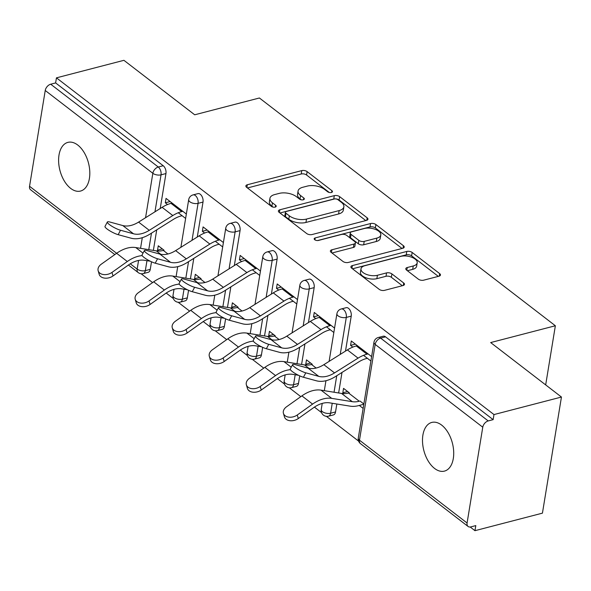 <?xml version="1.0" encoding="UTF-8"?>
<svg xmlns="http://www.w3.org/2000/svg" width="591" height="591" viewBox="0 0 591 591"><rect width="100%" height="100%" fill="white"/><g stroke="black" fill="none" stroke-linecap="round" stroke-linejoin="round"><path stroke-width="0.89" d="M331.418 192.489A2.696 1.315 9.3 0 0 332.452 191.669A2.696 1.315 9.3 0 0 331.906 190.686L307.128 171.619A3.856 1.884 9.3 0 0 301.772 170.607L247.341 184.754A3.856 1.884 9.3 0 0 245.871 185.921A3.856 1.884 9.3 0 0 246.654 187.332L271.424 206.399A2.696 1.315 9.3 0 0 275.17 207.101A2.696 1.315 9.3 0 0 276.204 206.281A2.696 1.315 9.3 0 0 275.657 205.299L272.451 202.831A12.345 6.021 9.3 0 1 269.947 198.317A12.345 6.021 9.3 0 1 274.667 194.572L279.203 193.397A12.345 6.021 9.3 0 1 296.342 196.626L299.548 199.093A2.696 1.315 9.3 0 0 303.294 199.795A2.696 1.315 9.3 0 0 304.328 198.975A2.696 1.315 9.3 0 0 303.781 197.992L300.575 195.525A12.345 6.021 9.3 0 1 298.071 191.011A12.345 6.021 9.3 0 1 302.791 187.266L307.327 186.091A12.345 6.021 9.3 0 1 324.466 189.319L327.673 191.787A2.696 1.315 9.3 0 0 331.418 192.489M441.654 425.106A25.147 14.745 -104.6 0 0 431.785 422.432A25.147 14.745 -104.6 0 0 422.565 442.556A25.147 14.745 -104.6 0 0 434.562 468.434A25.147 14.745 -104.6 0 0 444.432 471.116A25.147 14.745 -104.6 0 0 453.652 450.985A25.147 14.745 -104.6 0 0 441.654 425.106M77.761 145.054A25.147 14.745 -104.6 0 0 67.884 142.379A25.147 14.745 -104.6 0 0 58.672 162.503A25.147 14.745 -104.6 0 0 70.661 188.381A25.147 14.745 -104.6 0 0 80.531 191.056A25.147 14.745 -104.6 0 0 89.751 170.932A25.147 14.745 -104.6 0 0 77.761 145.054M418.362 279.166A3.856 1.884 9.3 0 0 423.71 280.171L438.987 276.204A3.856 1.884 9.3 0 0 440.458 275.037A3.856 1.884 9.3 0 0 439.674 273.626L412.163 252.453A3.856 1.884 9.3 0 0 406.807 251.441L352.376 265.588A3.856 1.884 9.3 0 0 350.906 266.755A3.856 1.884 9.3 0 0 351.682 268.166L379.2 289.339A3.856 1.884 9.3 0 0 384.556 290.344L402.996 285.556A3.856 1.884 9.3 0 0 404.473 284.382A3.856 1.884 9.3 0 0 403.69 282.978L391.914 273.914A3.856 1.884 9.3 0 0 386.558 272.902L377.413 275.28A10.32 5.031 9.3 0 1 366.309 274.35A10.32 5.031 9.3 0 1 360.998 268.816A10.32 5.031 9.3 0 1 364.942 265.684L400.772 256.376A10.32 5.031 9.3 0 1 411.883 257.307A10.32 5.031 9.3 0 1 417.194 262.84A10.32 5.031 9.3 0 1 413.249 265.972L407.273 267.524A3.856 1.884 9.3 0 0 405.803 268.698A3.856 1.884 9.3 0 0 406.586 270.102L418.362 279.166M56.448 77.849L123.918 60.319L194.705 114.794L259.397 97.988L555.363 325.759L490.663 342.566L561.45 397.041L493.98 414.572L56.448 77.849L55.62 82.925L50.693 84.21L158.292 167.017L163.219 165.739L55.62 82.925M366.472 220.406A3.856 1.884 9.3 0 0 367.949 219.231A3.856 1.884 9.3 0 0 367.166 217.82L339.655 196.648A3.856 1.884 9.3 0 0 334.299 195.643L279.868 209.783A3.856 1.884 9.3 0 0 278.391 210.95A3.856 1.884 9.3 0 0 279.174 212.361L306.685 233.534A3.856 1.884 9.3 0 0 312.041 234.546L366.472 220.406M375.913 224.55L403.424 245.723A3.856 1.884 9.3 0 1 404.207 247.134A3.856 1.884 9.3 0 1 402.73 248.301L348.298 262.448A3.856 1.884 9.3 0 1 342.943 261.436L331.167 252.372A3.856 1.884 9.3 0 1 330.384 250.968A3.856 1.884 9.3 0 1 331.861 249.794L353.935 244.061A3.856 1.884 9.3 0 0 355.413 242.886A3.856 1.884 9.3 0 0 354.63 241.483L346.821 235.469A3.856 1.884 9.3 0 0 341.465 234.464L318.483 240.434A2.696 1.315 9.3 0 1 315.572 240.19A2.696 1.315 9.3 0 1 314.183 238.742A2.696 1.315 9.3 0 1 315.217 237.922L370.557 223.546A3.856 1.884 9.3 0 1 375.913 224.55L375.359 227.934L402.05 248.479M545.678 384.904L555.363 325.759M114.817 254.581L30.577 189.755A5.895 3.812 -52.4 0 1 29.55 186.283L45.234 90.489A5.895 3.812 -52.4 0 1 50.693 84.21M561.45 397.041L542.435 513.151L474.965 530.681L470.192 527.002M493.98 414.572L493.153 419.647L488.218 420.932A5.895 3.812 127.6 0 0 482.766 427.204L467.082 523.005A5.895 3.812 127.6 0 0 468.109 526.478A5.895 3.812 127.6 0 0 470.872 526.884L475.799 525.598L474.965 530.681M358.604 441.122L326.395 416.337M321.548 412.607L314.412 407.118M300.812 396.65L289.339 387.814M284.493 384.091L277.356 378.595M263.763 368.134L252.283 359.298M247.444 355.575L240.301 350.079M226.708 339.618L215.227 330.783M210.389 327.059L203.245 321.563M189.652 311.095L178.172 302.267M173.333 298.536L166.189 293.047M152.596 282.579L141.116 273.751M162.362 248.929L157.546 250.185L158.27 245.782L164.054 250.229M170.127 201.546L165.31 202.794L166.027 198.391L186.342 214.023M157.546 250.185L158.676 251.049M165.31 202.794L167.556 204.523M178.246 212.745L185.626 218.426M351.224 316.141L346.296 317.426A5.895 3.457 75.4 0 0 343.563 309.603A5.895 3.457 -104.6 0 0 341.251 308.975L346.178 307.697A5.895 3.457 75.4 0 1 348.491 308.325A5.895 3.457 75.4 0 1 351.224 316.141L345.499 351.091M342.004 372.433L338.643 392.978M336.833 404.015L335.54 411.942A5.895 3.457 75.4 0 1 333.457 414.904L328.53 416.182A5.895 3.457 -104.6 0 0 330.605 413.22L335.54 411.942M482.766 427.204L375.167 344.398A5.895 3.812 127.6 0 1 380.619 338.118A5.895 3.457 -104.6 0 0 378.306 337.491L383.234 336.213A5.895 3.457 75.4 0 1 385.546 336.84L380.619 338.118L488.218 420.932M493.153 419.647L385.546 336.84M163.219 165.739A5.895 3.457 75.4 0 1 165.953 173.555L160.227 208.505M156.733 229.847L153.372 250.392M151.503 261.798L150.262 269.356A5.895 3.457 75.4 0 1 148.186 272.318L143.251 273.596A5.895 3.457 -104.6 0 0 145.334 270.634L150.262 269.356M312.27 364.3L306.485 359.853L305.769 364.255L306.892 365.12M315.771 318.586L313.525 316.865L314.249 312.462L334.565 328.094M326.461 326.816L333.841 332.497M277.113 259.109L272.185 260.387A5.895 3.457 75.4 0 0 269.452 252.571A5.895 3.457 -104.6 0 0 267.139 251.943L272.074 250.658A5.895 3.457 75.4 0 1 274.387 251.286A5.895 3.457 75.4 0 1 277.113 259.109L271.395 294.059M267.9 315.402L264.532 335.947M262.663 347.345L261.429 354.903A5.895 3.457 75.4 0 1 259.346 357.865L254.418 359.151A5.895 3.457 -104.6 0 0 256.501 356.181L261.429 354.903M238.158 307.268L232.381 302.814L231.657 307.217L232.788 308.088M241.667 261.554L239.421 259.826L240.138 255.43L260.454 271.062M252.35 269.784L259.737 275.458M203.009 202.07L198.074 203.356A5.895 3.457 75.4 0 0 195.348 195.532A5.895 3.457 -104.6 0 0 193.035 194.904L197.963 193.626A5.895 3.457 75.4 0 1 200.275 194.254A5.895 3.457 75.4 0 1 203.009 202.07L197.283 237.021M193.789 258.363L190.42 278.908M188.559 290.314L187.317 297.871A5.895 3.457 75.4 0 1 185.242 300.834L180.307 302.112A5.895 3.457 -104.6 0 0 182.39 299.149L187.317 297.871M204.612 233.039L202.366 231.31L203.082 226.907L223.398 242.546M215.301 241.261L222.681 246.942M201.103 278.745L195.325 274.298L194.602 278.701L195.732 279.565M240.064 230.593L235.129 231.871A5.895 3.457 75.4 0 0 232.403 224.048A5.895 3.457 -104.6 0 0 230.084 223.428L235.019 222.142A5.895 3.457 75.4 0 1 237.331 222.77A5.895 3.457 75.4 0 1 240.064 230.593L234.339 265.536M230.845 286.886L227.476 307.423M225.614 318.83L224.373 326.387A5.895 3.457 75.4 0 1 222.29 329.35L217.362 330.628A5.895 3.457 -104.6 0 0 219.446 327.665L224.373 326.387M278.716 290.07L276.477 288.342L277.194 283.946L297.509 299.578M289.405 298.3L296.785 303.981M275.214 335.784L269.437 331.337L268.713 335.732L269.843 336.604M314.168 287.625L309.241 288.903A5.895 3.457 75.4 0 0 306.507 281.087A5.895 3.457 -104.6 0 0 304.195 280.459L309.123 279.181A5.895 3.457 75.4 0 1 311.442 279.809A5.895 3.457 75.4 0 1 314.168 287.625L308.45 322.575M304.949 343.918L301.587 364.462M299.718 375.861L298.485 383.419A5.895 3.457 75.4 0 1 296.401 386.381L291.474 387.666A5.895 3.457 -104.6 0 0 293.557 384.704L298.485 383.419M352.827 347.109L350.581 345.38L351.305 340.977L371.621 356.609M363.517 355.331L370.897 361.012M349.325 392.816L343.541 388.368L342.824 392.771L343.947 393.636M359.291 405.441L363.14 408.403M363.857 404L360.015 401.045M194.602 278.701L199.418 277.452M202.366 231.31L207.175 230.062M231.657 307.217L236.474 305.968M239.421 259.826L244.231 258.577M268.713 335.732L273.53 334.484M276.477 288.342L281.286 287.093M305.769 364.255L310.578 363M313.525 316.865L318.342 315.609M342.824 392.771L347.634 391.515M350.581 345.38L355.398 344.132M298.071 191.011L297.517 194.402A12.345 6.021 9.3 0 0 300.021 198.908L300.575 195.525M301.159 199.78L300.021 198.908M269.947 198.317L269.393 201.708A12.345 6.021 9.3 0 0 271.897 206.215L272.451 202.831M273.035 207.086L271.897 206.215M329.283 192.474L306.574 175.002A3.856 1.884 9.3 0 0 301.218 173.998L247.466 187.96M365.792 220.576L339.101 200.031A3.856 1.884 9.3 0 0 333.745 199.027L279.994 212.989M337.986 199.721A2.696 1.315 9.3 0 0 334.24 199.019L286.458 211.43A2.696 1.315 9.3 0 0 285.423 212.25A2.696 1.315 9.3 0 0 285.97 213.233L289.354 215.841A12.345 6.021 9.3 0 0 306.493 219.069L339.153 210.581A12.345 6.021 9.3 0 0 343.873 206.835A12.345 6.021 9.3 0 0 341.369 202.321L337.986 199.721M285.423 212.25L284.869 215.634A2.696 1.315 9.3 0 0 285.416 216.624L285.97 213.233M343.873 206.835L343.319 210.219A12.345 6.021 9.3 0 1 338.599 213.964L305.939 222.452A12.345 6.021 9.3 0 1 288.8 219.224L285.416 216.624M331.987 253.007L353.381 247.444A3.856 1.884 9.3 0 0 354.859 246.277L355.413 242.886M317.581 240.544L370.003 226.929L370.557 223.546M376.844 238.107A10.32 5.031 9.3 0 0 380.789 234.974A10.32 5.031 9.3 0 0 375.477 229.441A10.32 5.031 9.3 0 0 364.366 228.51L351.741 231.79A3.856 1.884 9.3 0 0 350.271 232.957A3.856 1.884 9.3 0 0 351.054 234.368L358.863 240.382A3.856 1.884 9.3 0 0 364.219 241.387L376.844 238.107L376.29 241.497A10.32 5.031 9.3 0 0 380.235 238.365L380.789 234.974M350.271 232.957L349.717 236.348A3.856 1.884 9.3 0 0 350.5 237.752L351.054 234.368M376.29 241.497L363.664 244.777A3.856 1.884 9.3 0 1 358.309 243.765L350.5 237.752M375.359 227.934A3.856 1.884 9.3 0 0 370.003 226.929M417.194 262.84L416.64 266.223A10.32 5.031 9.3 0 1 412.695 269.356L407.398 270.73M360.998 268.816L360.444 272.2A10.32 5.031 9.3 0 0 365.755 277.733A10.32 5.031 9.3 0 0 376.859 278.664L377.413 275.28M402.323 285.734L391.36 277.297A3.856 1.884 9.3 0 0 386.004 276.293L376.859 278.664M438.308 276.381L411.609 255.837A3.856 1.884 9.3 0 0 406.253 254.832L352.502 268.794M167.925 253.982L163.308 250.429A26.329 17.028 -52.4 0 1 156.32 250.872L135.753 247.555A31.434 20.33 127.6 0 0 127.412 248.08A31.434 20.33 127.6 0 0 116.626 253.295L101.297 264.177A8.843 6.095 -16.2 0 0 98.158 270.759A8.843 6.095 -16.2 0 0 111.987 272.407L113.021 275.96L128.35 265.071A26.329 17.028 -52.4 0 1 137.378 260.712A26.329 17.028 -52.4 0 1 144.367 260.269L150.269 261.215M142.187 255.615A31.434 20.33 127.6 0 0 138.102 256.309A31.434 20.33 127.6 0 0 127.316 261.517L111.987 272.407M113.021 275.96A8.843 6.095 163.8 0 1 99.185 274.313L98.158 270.759M172.129 203.082L171.013 203.37A31.434 20.33 -52.4 0 0 162.111 207.323L138.582 222.098A26.329 17.028 127.6 0 1 131.128 225.4A26.329 17.028 127.6 0 1 122.788 225.555L109.823 222.017A8.843 1.729 27.8 0 0 107.348 222.002A8.843 1.729 27.8 0 0 111.655 226.109A8.843 1.729 27.8 0 0 120.505 230.239L133.47 233.777A26.329 17.028 127.6 0 0 141.818 233.63A26.329 17.028 127.6 0 0 149.272 230.32L172.801 215.552A31.434 20.33 -52.4 0 1 181.696 211.6L182.818 211.312M182.094 215.708L180.979 216.003A26.329 17.028 127.6 0 0 173.525 219.305L149.996 234.08A31.434 20.33 -52.4 0 1 141.094 238.033A31.434 20.33 -52.4 0 1 131.136 238.21L118.17 234.671A8.843 1.729 -152.2 0 1 109.313 230.534A8.843 1.729 -152.2 0 1 105.006 226.427L107.348 222.002M204.981 282.498L200.356 278.945A26.329 17.028 -52.4 0 1 193.375 279.388L172.808 276.071A31.434 20.33 127.6 0 0 164.468 276.603A31.434 20.33 127.6 0 0 153.682 281.811L138.353 292.7A8.843 6.095 -16.2 0 0 135.206 299.275A8.843 6.095 -16.2 0 0 149.043 300.922L150.077 304.476L165.406 293.587A26.329 17.028 -52.4 0 1 174.434 289.228A26.329 17.028 -52.4 0 1 181.422 288.785L187.325 289.738M179.243 284.131A31.434 20.33 127.6 0 0 175.158 284.825A31.434 20.33 127.6 0 0 164.372 290.033L149.043 300.922M150.077 304.476A8.843 6.095 163.8 0 1 136.24 302.828L135.206 299.275M242.037 311.021L237.412 307.46A26.329 17.028 -52.4 0 1 230.431 307.904L209.864 304.587A31.434 20.33 127.6 0 0 201.524 305.119A31.434 20.33 127.6 0 0 190.738 310.327L175.409 321.216A8.843 6.095 -16.2 0 0 172.262 327.791A8.843 6.095 -16.2 0 0 186.099 329.438L187.133 332.992L202.454 322.11A26.329 17.028 -52.4 0 1 211.489 317.744A26.329 17.028 -52.4 0 1 218.478 317.301L224.381 318.254M216.299 312.654A31.434 20.33 127.6 0 0 212.213 313.341A31.434 20.33 127.6 0 0 201.428 318.556L186.099 329.438M187.133 332.992A8.843 6.095 163.8 0 1 173.296 331.344L172.262 327.791M279.092 339.537L274.468 335.976A26.329 17.028 -52.4 0 1 267.487 336.419L246.92 333.102A31.434 20.33 127.6 0 0 238.579 333.634A31.434 20.33 127.6 0 0 227.794 338.842L212.465 349.732A8.843 6.095 -16.2 0 0 209.317 356.307A8.843 6.095 -16.2 0 0 223.154 357.954L224.188 361.515L239.51 350.626A26.329 17.028 -52.4 0 1 248.545 346.26A26.329 17.028 -52.4 0 1 255.534 345.816L261.436 346.769M253.354 341.17A31.434 20.33 127.6 0 0 249.269 341.857A31.434 20.33 127.6 0 0 238.483 347.072L223.154 357.954M224.188 361.515A8.843 6.095 163.8 0 1 210.352 359.867L209.317 356.307M316.148 368.053L311.523 364.492A26.329 17.028 -52.4 0 1 304.542 364.935L283.968 361.618A31.434 20.33 127.6 0 0 275.635 362.15A31.434 20.33 127.6 0 0 264.849 367.358L249.52 378.247A8.843 6.095 -16.2 0 0 246.373 384.83A8.843 6.095 -16.2 0 0 260.21 386.477L261.237 390.03L276.566 379.141A26.329 17.028 -52.4 0 1 285.601 374.775A26.329 17.028 -52.4 0 1 292.582 374.332L298.492 375.285M290.41 369.685A31.434 20.33 127.6 0 0 286.317 370.38A31.434 20.33 127.6 0 0 275.539 375.588L260.21 386.477M261.237 390.03A8.843 6.095 163.8 0 1 247.407 388.383L246.373 384.83M297.266 414.993L312.587 404.104A31.434 20.33 127.6 0 1 323.373 398.895A31.434 20.33 127.6 0 1 331.714 398.364L352.28 401.681A26.329 17.028 -52.4 0 0 359.269 401.237L348.579 393.008A26.329 17.028 -52.4 0 1 341.591 393.451L321.024 390.141A31.434 20.33 127.6 0 0 312.683 390.666A31.434 20.33 127.6 0 0 301.898 395.881L286.576 406.763A8.843 6.095 -16.2 0 0 283.429 413.345A8.843 6.095 -16.2 0 0 297.266 414.993L298.292 418.546L313.622 407.657A26.329 17.028 -52.4 0 1 322.656 403.291A26.329 17.028 -52.4 0 1 329.638 402.848L350.204 406.165A31.434 20.33 127.6 0 0 358.545 405.64L363.812 404.266M298.292 418.546A8.843 6.095 163.8 0 1 284.463 416.899L283.429 413.345M209.177 231.598L208.062 231.894A31.434 20.33 -52.4 0 0 199.167 235.839L175.638 250.614A26.329 17.028 127.6 0 1 168.184 253.923A26.329 17.028 127.6 0 1 159.836 254.071L146.871 250.532A8.843 1.729 27.8 0 0 144.403 250.518A8.843 1.729 27.8 0 0 148.71 254.625A8.843 1.729 27.8 0 0 157.561 258.762L170.526 262.293A26.329 17.028 127.6 0 0 178.874 262.145A26.329 17.028 127.6 0 0 186.328 258.836L209.857 244.068A31.434 20.33 -52.4 0 1 218.751 240.116L219.867 239.828M219.15 244.231L218.035 244.519A26.329 17.028 127.6 0 0 210.581 247.828L187.052 262.596A31.434 20.33 -52.4 0 1 178.15 266.548A31.434 20.33 -52.4 0 1 168.191 266.726L155.226 263.187A8.843 1.729 -152.2 0 1 146.369 259.05A8.843 1.729 -152.2 0 1 142.062 254.95L144.403 250.518M246.233 260.121L245.117 260.409A31.434 20.33 -52.4 0 0 236.223 264.354L212.694 279.129A26.329 17.028 127.6 0 1 205.24 282.439A26.329 17.028 127.6 0 1 196.892 282.587L183.927 279.048A8.843 1.729 27.8 0 0 181.452 279.033A8.843 1.729 27.8 0 0 185.759 283.141A8.843 1.729 27.8 0 0 194.616 287.278L207.581 290.816A26.329 17.028 127.6 0 0 215.922 290.661A26.329 17.028 127.6 0 0 223.376 287.352L246.905 272.584A31.434 20.33 -52.4 0 1 255.807 268.632L256.922 268.344M256.206 272.747L255.09 273.035A26.329 17.028 127.6 0 0 247.636 276.344L224.107 291.112A31.434 20.33 -52.4 0 1 215.205 295.064A31.434 20.33 -52.4 0 1 205.247 295.241L192.274 291.703A8.843 1.729 -152.2 0 1 183.424 287.573A8.843 1.729 -152.2 0 1 179.117 283.466L181.452 279.033M283.288 288.637L282.173 288.925A31.434 20.33 -52.4 0 0 273.271 292.877L249.742 307.645A26.329 17.028 127.6 0 1 242.288 310.955A26.329 17.028 127.6 0 1 233.947 311.102L220.982 307.564A8.843 1.729 27.8 0 0 218.507 307.549A8.843 1.729 27.8 0 0 222.814 311.656A8.843 1.729 27.8 0 0 231.672 315.793L244.637 319.332A26.329 17.028 127.6 0 0 252.978 319.177A26.329 17.028 127.6 0 0 260.432 315.875L283.961 301.1A31.434 20.33 -52.4 0 1 292.863 297.155L293.978 296.859M293.262 301.262L292.139 301.55A26.329 17.028 127.6 0 0 284.692 304.86L261.163 319.628A31.434 20.33 -52.4 0 1 252.261 323.58A31.434 20.33 -52.4 0 1 242.295 323.757L229.33 320.226A8.843 1.729 -152.2 0 1 220.48 316.089A8.843 1.729 -152.2 0 1 216.173 311.982L218.507 307.549M320.344 317.153L319.229 317.441A31.434 20.33 -52.4 0 0 310.327 321.393L286.798 336.161A26.329 17.028 127.6 0 1 279.344 339.47A26.329 17.028 127.6 0 1 271.003 339.618L258.038 336.087A8.843 1.729 27.8 0 0 255.563 336.065A8.843 1.729 27.8 0 0 259.87 340.172A8.843 1.729 27.8 0 0 268.728 344.309L281.693 347.848A26.329 17.028 127.6 0 0 290.033 347.7A26.329 17.028 127.6 0 0 297.487 344.39L321.016 329.615A31.434 20.33 -52.4 0 1 329.918 325.671L331.034 325.375M330.31 329.778L329.194 330.066A26.329 17.028 127.6 0 0 321.74 333.376L298.211 348.151A31.434 20.33 -52.4 0 1 289.317 352.096A31.434 20.33 -52.4 0 1 279.351 352.28L266.386 348.742A8.843 1.729 -152.2 0 1 257.536 344.605A8.843 1.729 -152.2 0 1 253.221 340.497L255.563 336.065M357.4 345.669L356.284 345.957A31.434 20.33 -52.4 0 0 347.382 349.909L323.853 364.684A26.329 17.028 127.6 0 1 316.399 367.986A26.329 17.028 127.6 0 1 308.059 368.141L295.094 364.603A8.843 1.729 27.8 0 0 292.619 364.588A8.843 1.729 27.8 0 0 296.926 368.695A8.843 1.729 27.8 0 0 305.783 372.825L318.748 376.364A26.329 17.028 127.6 0 0 327.089 376.216A26.329 17.028 127.6 0 0 334.543 372.906L358.072 358.139A31.434 20.33 -52.4 0 1 366.974 354.186L368.09 353.898M367.366 358.294L366.25 358.589A26.329 17.028 127.6 0 0 358.796 361.891L335.267 376.666A31.434 20.33 -52.4 0 1 326.372 380.611A31.434 20.33 -52.4 0 1 316.407 380.796L303.442 377.257A8.843 1.729 -152.2 0 1 294.584 373.12A8.843 1.729 -152.2 0 1 290.277 369.013L292.619 364.588M331.617 192.43L331.906 190.686M275.369 207.042L275.657 205.299M303.493 199.736L303.781 197.992M29.55 186.283L127.316 261.517M130.279 263.8L137.149 269.09L138.567 260.439M140.555 248.323L142.291 237.685M145.563 217.71L152.84 173.296L45.234 90.489M128.402 265.034L138.176 272.562A5.895 3.812 -52.4 0 1 137.149 269.09A5.895 2.874 9.3 0 0 145.334 270.634L146.967 260.683M165.953 173.555L161.025 174.84A5.895 2.874 9.3 0 1 152.84 173.296A5.895 3.812 -52.4 0 1 158.292 167.017A5.895 3.457 75.4 0 1 161.025 174.84L154.968 211.807M378.306 337.491A5.895 5.895 0 0 0 373.97 342.248A5.895 2.874 -170.7 0 0 375.167 344.398L359.476 440.192L467.082 523.005M373.97 342.248L358.286 438.042A5.895 2.874 -170.7 0 0 359.476 440.192A5.895 3.812 127.6 0 0 360.503 443.664L468.109 526.478M151.473 233.15L148.769 249.653M192.023 240.323L198.074 203.356A5.895 2.874 9.3 0 1 189.896 201.812A5.895 2.874 -170.7 0 1 188.699 199.662L180.898 247.311M184.023 289.198L182.39 299.149A5.895 2.874 9.3 0 1 174.205 297.605A5.895 2.874 -170.7 0 1 173.008 295.456A5.895 5.895 0 0 0 180.307 302.112M188.529 261.673L185.825 278.169M230.084 223.428A5.895 5.895 0 0 0 225.755 228.178A5.895 2.874 -170.7 0 0 226.944 230.327A5.895 2.874 9.3 0 0 235.129 231.871L229.079 268.839M225.585 290.188L222.881 306.685M221.071 317.722L219.446 327.665A5.895 2.874 9.3 0 1 211.26 326.129A5.895 2.874 -170.7 0 1 210.064 323.971A5.895 5.895 0 0 0 217.362 330.628M267.139 251.943A5.895 5.895 0 0 0 262.81 256.693A5.895 2.874 -170.7 0 0 264 258.851A5.895 2.874 9.3 0 0 272.185 260.387L266.135 297.362M262.64 318.704L259.937 335.2M258.127 346.237L256.501 356.181A5.895 2.874 9.3 0 1 248.316 354.644A5.895 2.874 -170.7 0 1 247.119 352.487A5.895 5.895 0 0 0 254.418 359.151M304.195 280.459A5.895 5.895 0 0 0 299.859 285.209A5.895 2.874 -170.7 0 0 301.055 287.366A5.895 2.874 9.3 0 0 309.241 288.903L303.19 325.877M299.689 347.22L296.992 363.724M295.182 374.753L293.557 384.704A5.895 2.874 9.3 0 1 285.372 383.16A5.895 2.874 -170.7 0 1 284.175 381.01A5.895 5.895 0 0 0 291.474 387.666M341.251 308.975A5.895 5.895 0 0 0 336.914 313.725A5.895 2.874 -170.7 0 0 338.111 315.882A5.895 2.874 9.3 0 0 346.296 317.426L340.239 354.393M336.744 375.736L334.048 392.239M332.238 403.269L330.605 413.22A5.895 2.874 9.3 0 1 322.427 411.676A5.895 2.874 -170.7 0 1 321.231 409.526A5.895 5.895 0 0 0 328.53 416.182M246.89 187.517L247.341 184.754M301.218 173.998L301.772 170.607M306.574 175.002L307.128 171.619M279.417 212.546L279.868 209.783M333.745 199.027L334.299 195.643M339.101 200.031L339.655 196.648M366.76 220.317L367.166 217.82M288.8 219.224L289.354 215.841M305.939 222.452L306.493 219.069M338.599 213.964L339.153 210.581M403.01 248.22L403.424 245.723M331.411 252.556L331.861 249.794M353.381 247.444L353.935 244.061M314.9 239.843L315.217 237.922M358.309 243.765L358.863 240.382M363.664 244.777L364.219 241.387M406.822 270.286L407.273 267.524M412.695 269.356L413.249 265.972M386.004 276.293L386.558 272.902M391.36 277.297L391.914 273.914M403.284 285.468L403.69 282.978M351.926 268.351L352.376 265.588M406.253 254.832L406.807 251.441M411.609 255.837L412.163 252.453M439.268 276.123L439.674 273.626M160.759 254.285L156.32 250.872M143.015 253.14L135.753 247.555M138.582 222.098L149.272 230.32M120.505 230.239L118.17 234.671M122.788 225.555L133.47 233.777M162.111 207.323L172.801 215.552M171.013 203.37L181.696 211.6M164.372 290.033L153.682 281.811M197.815 282.801L193.375 279.388M180.07 281.656L172.808 276.071M201.428 318.556L190.738 310.327M234.871 311.317L230.431 307.904M217.126 310.179L209.864 304.587M238.483 347.072L227.794 338.842M271.926 339.832L267.487 336.419M254.182 338.695L246.92 333.102M275.539 375.588L264.849 367.358M308.975 368.356L304.542 364.935M291.23 367.21L283.968 361.618M312.587 404.104L301.898 395.881M352.28 401.681L341.591 393.451M331.714 398.364L321.024 390.141M175.638 250.614L186.328 258.836M157.561 258.762L155.226 263.187M159.836 254.071L170.526 262.293M199.167 235.839L209.857 244.068M208.062 231.894L218.751 240.116M212.694 279.129L223.376 287.352M194.616 287.278L192.274 291.703M196.892 282.587L207.581 290.816M236.223 264.354L246.905 272.584M245.117 260.409L255.807 268.632M249.742 307.645L260.432 315.875M231.672 315.793L229.33 320.226M233.947 311.102L244.637 319.332M273.271 292.877L283.961 301.1M282.173 288.925L292.863 297.155M286.798 336.161L297.487 344.39M268.728 344.309L266.386 348.742M271.003 339.618L281.693 347.848M310.327 321.393L321.016 329.615M319.229 317.441L329.918 325.671M323.853 364.684L334.543 372.906M305.783 372.825L303.442 377.257M308.059 368.141L318.748 376.364M347.382 349.909L358.072 358.139M356.284 345.957L366.974 354.186M138.176 272.562A5.895 5.895 0 0 0 143.251 273.596M193.035 194.904A5.895 5.895 0 0 0 188.699 199.662M177.728 266.652L176.096 276.603M174.013 289.339L173.008 295.456M225.755 228.178L217.946 275.827M214.784 295.168L213.152 305.119M211.068 317.855L210.064 323.971M262.81 256.693L255.002 304.343M251.84 323.683L250.207 333.634M248.124 346.378L247.119 352.487M299.859 285.209L292.057 332.859M288.888 352.206L287.263 362.15M285.172 374.893L284.175 381.01M336.914 313.725L329.113 361.382M325.944 380.722L324.319 390.666M322.228 403.409L321.231 409.526M358.286 438.042A5.895 5.895 0 0 0 360.503 443.664"/></g></svg>
